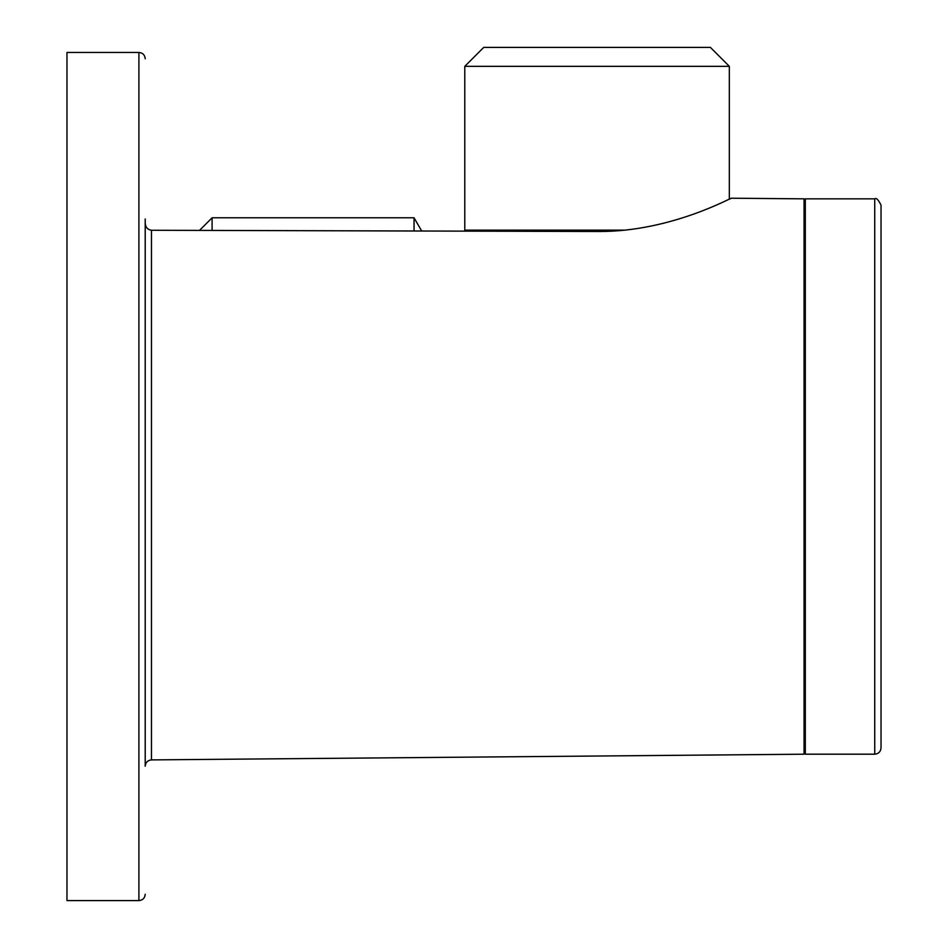 <?xml version="1.0" encoding="UTF-8"?>
<svg xmlns="http://www.w3.org/2000/svg" width="948" height="948" viewBox="0 0 948 948"><rect width="100%" height="100%" fill="white"/><g stroke="black" fill="none" stroke-linecap="round" stroke-linejoin="round"><path stroke-width="1.42" d="M874.731 198.855C876.272 197.587 878.369 199.696 881.036 205.171L881.036 747.877C880.668 751.717 878.559 753.814 874.731 754.193L805.314 754.193L805.314 198.855L874.731 198.855L874.731 754.193M597.062 66.336L464.781 66.336L483.717 47.4L710.396 47.4L729.332 66.336L597.062 66.336M199.495 230.4L212.103 217.791L212.103 230.435M414.051 230.98L414.051 217.791L212.103 217.791M805.314 752.937L804.058 754.205L151.467 759.893C147.663 760.296 145.577 762.405 145.21 766.209L145.21 219M729.332 66.336L729.332 199.234L731.477 198.215L804.058 198.843L804.058 754.205M598.804 231.502C671.208 231.774 732.2 196.947 731.477 198.215C732.259 196.9 671.35 231.75 598.804 231.502L151.467 230.269C147.604 229.641 145.518 227.247 145.21 223.076M145.21 894.284C144.843 898.123 142.733 900.221 138.906 900.6L66.964 900.6L66.964 52.448L138.906 52.448C142.733 52.827 144.843 54.925 145.21 58.764M464.745 231.122L464.781 230.151L625.005 230.151M138.906 900.6L138.906 52.448M151.467 759.893L151.467 230.269M464.781 230.151L464.781 66.336M414.051 217.791L421.682 231.004M804.058 198.843L805.314 200.111"/></g></svg>
